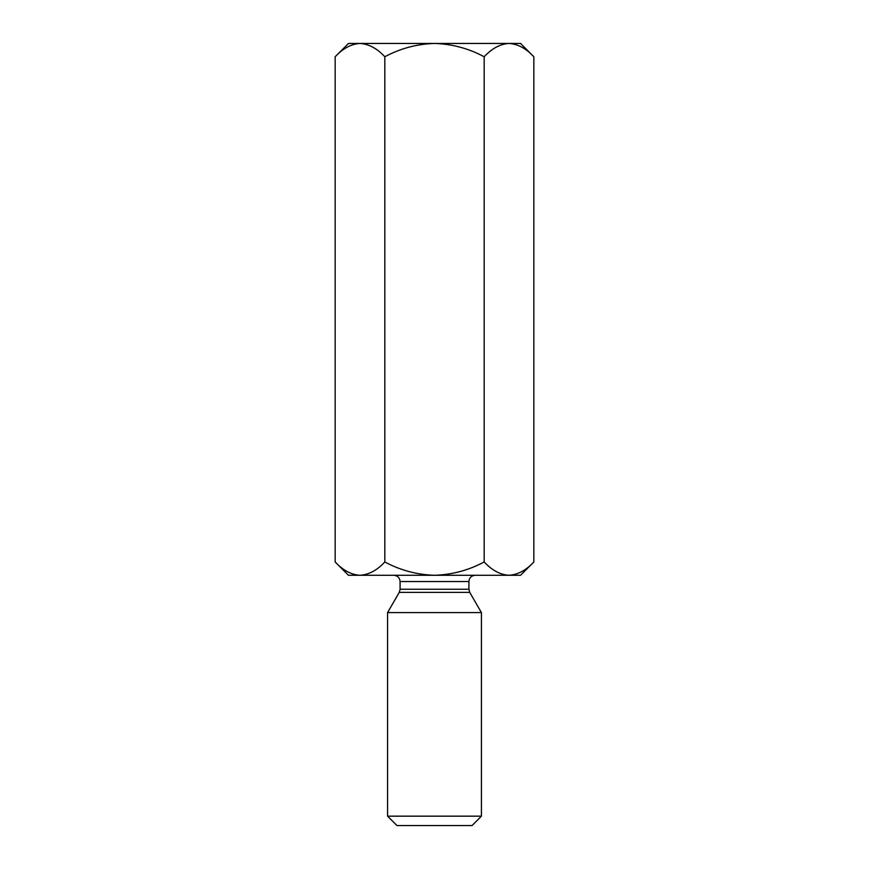 <?xml version="1.0" encoding="UTF-8"?>
<svg xmlns="http://www.w3.org/2000/svg" width="869" height="869" viewBox="0 0 869 869"><rect width="100%" height="100%" fill="white"/><g stroke="black" fill="none" stroke-linecap="round" stroke-linejoin="round"><path stroke-width="1.3" d="M335.162 56.757L348.469 43.45L359.994 43.45C368.825 44.004 377.103 48.447 384.826 56.757C400.37 48.425 416.924 43.993 434.5 43.45L359.994 43.45C351.272 43.961 342.994 48.392 335.162 56.757L335.162 561.971C342.994 570.336 351.272 574.767 359.994 575.278C368.825 574.724 377.103 570.281 384.826 561.971C400.37 570.303 416.924 574.735 434.5 575.278C452.043 574.746 468.597 570.303 484.174 561.971L484.174 56.757C492.006 48.392 500.283 43.961 509.006 43.45L512.438 43.722M533.838 56.757C526.114 48.447 517.826 44.004 509.006 43.45L520.531 43.45L533.838 56.757L533.838 561.971C526.114 570.281 517.826 574.724 509.006 575.278L512.438 575.006M384.826 56.757L384.826 561.971M335.162 561.971L348.469 575.278L509.006 575.278C500.283 574.767 492.006 570.336 484.174 561.971M509.006 43.45L434.5 43.45C452.043 43.982 468.597 48.425 484.174 56.757M393.831 575.278C397.633 575.647 399.718 577.733 400.088 581.535L400.088 589.247L399.251 592.376L387.574 612.591L481.426 612.591L481.426 816.165L387.574 816.165L396.959 825.55L472.041 825.55L481.426 816.165M387.574 612.591L387.574 816.165M509.006 575.278L520.531 575.278L533.838 561.971M400.088 581.535L468.912 581.535C469.249 577.766 471.335 575.68 475.169 575.278M400.088 589.247L468.912 589.247L469.749 592.376L399.251 592.376M468.912 581.535L468.912 589.247M469.749 592.376L481.426 612.591"/></g></svg>
